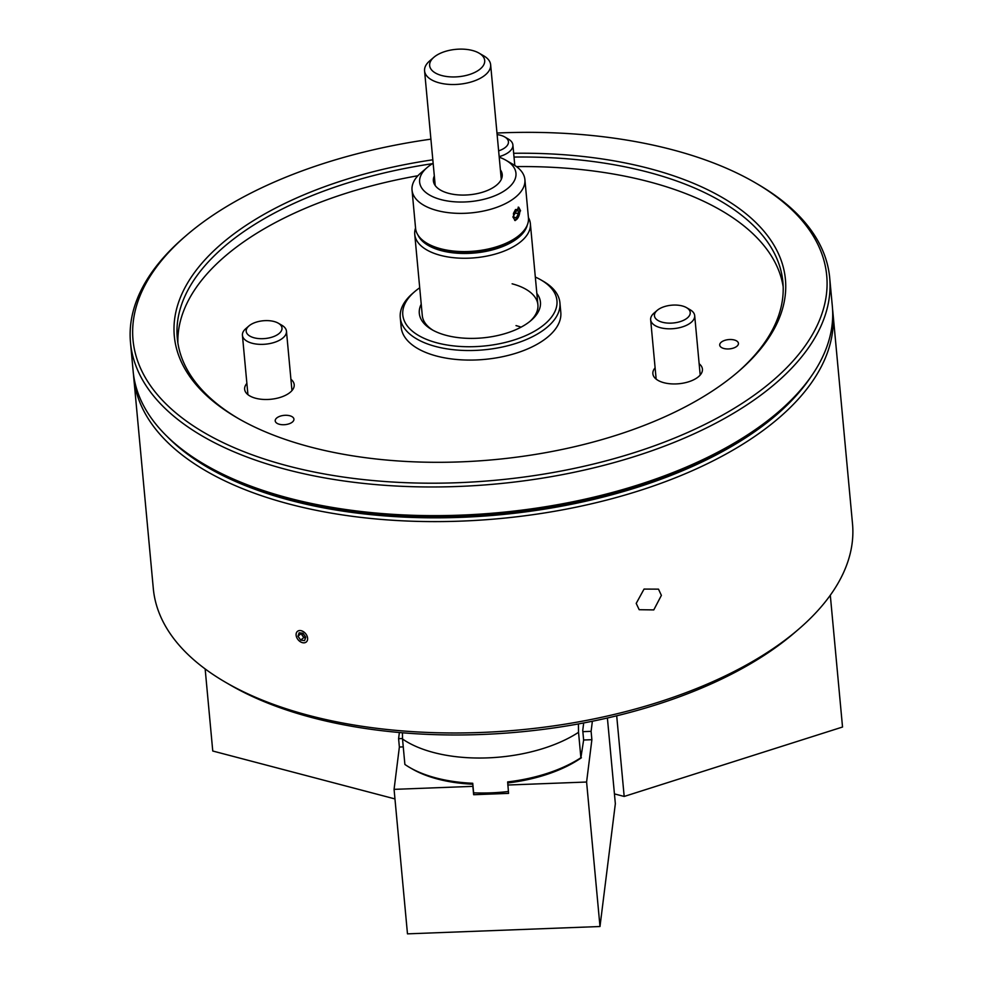 <?xml version="1.0" encoding="UTF-8"?>
<svg xmlns="http://www.w3.org/2000/svg" width="983" height="983" viewBox="0 0 983 983"><rect width="100%" height="100%" fill="white"/><g stroke="black" fill="none" stroke-linecap="round" stroke-linejoin="round"><path stroke-width="1.47" d="M167.257 436.599A348.326 173.192 -5.3 0 0 290.87 500.494A348.326 173.192 -5.3 0 0 810.84 376.907M832.564 309.375A351.091 174.569 174.7 0 1 832.896 312.361A351.091 174.569 174.7 0 1 655.71 485.184A351.091 174.569 174.7 0 1 289.567 504.132A351.091 174.569 174.7 0 1 133.713 377.214A351.091 174.569 174.7 0 1 133.479 374.228M661.387 595.379L658.487 589.149L644.049 589.075L636.21 603.39L639.183 609.706L653.781 609.902L661.387 595.379M798.651 629.194L794.436 632.819A345.561 171.816 174.7 0 1 312.668 717.774A345.561 171.816 174.7 0 1 230.464 685.139L225.66 682.349A351.091 174.569 -5.3 0 0 309.178 715.501A351.091 174.569 -5.3 0 0 798.651 629.194A351.091 174.569 -5.3 0 0 852.507 523.718L832.896 312.361M133.713 377.214L153.311 588.584A351.091 174.569 -5.3 0 0 225.66 682.349M301.314 630.717L303.55 631.75A6.906 4.841 -129.4 0 0 296.35 633.003A6.906 4.841 -129.4 0 0 300.184 641.629A6.906 4.841 -129.4 0 0 307.372 640.375A6.906 4.841 -129.4 0 0 303.55 631.75M418.033 235.146A55.662 27.671 -5.3 0 0 441.514 250.702A55.662 27.671 -5.3 0 0 527.293 225.009M528.412 217.55A58.058 28.863 174.7 0 1 530.365 223.657A58.058 28.863 174.7 0 1 501.072 252.238A58.058 28.863 174.7 0 1 440.531 255.371A58.058 28.863 174.7 0 1 414.752 234.384A58.058 28.863 174.7 0 1 415.551 228.019M778.487 411.852L776.373 413.659A348.326 173.192 174.7 0 1 290.759 499.303A348.326 173.192 174.7 0 1 207.892 466.397L205.496 465.008A351.091 174.569 -5.3 0 0 289.014 498.16A351.091 174.569 -5.3 0 0 778.487 411.852A351.091 174.569 -5.3 0 0 832.343 306.389L829.689 277.722A351.091 174.569 174.7 0 1 652.491 450.546A351.091 174.569 174.7 0 1 286.36 469.505A351.091 174.569 174.7 0 1 130.493 342.588A351.091 174.569 174.7 0 1 184.349 237.124L186.463 235.306A348.326 173.192 -5.3 0 0 287.663 465.868A348.326 173.192 -5.3 0 0 733.785 408.584A348.326 173.192 -5.3 0 0 754.944 182.568A348.326 173.192 -5.3 0 0 672.077 149.674A348.326 173.192 -5.3 0 0 496.98 133.037M130.493 342.588L133.147 371.242A351.091 174.569 -5.3 0 0 205.496 465.008M430.91 139.156A348.326 173.192 -5.3 0 0 186.463 235.306M516.001 325.606A58.058 28.863 174.7 0 1 521.076 327.142M536.841 293.425A60.823 30.24 174.7 0 1 531.103 320.421A60.823 30.24 174.7 0 1 446.307 335.375A60.823 30.24 174.7 0 1 431.844 329.624A60.823 30.24 174.7 0 1 421.228 304.152M530.009 321.33A58.058 28.863 -5.3 0 0 537.898 304.791A58.058 28.863 -5.3 0 0 512.118 283.804M419.704 287.786A77.411 38.484 -5.3 0 0 414.666 291.668A77.411 38.484 -5.3 0 0 437.152 342.895A77.411 38.484 -5.3 0 0 536.3 330.165A77.411 38.484 -5.3 0 0 540.994 279.946A77.411 38.484 -5.3 0 0 535.33 277.059M540.994 279.946L543.402 281.335A80.176 39.861 174.7 0 1 559.917 302.752A80.176 39.861 174.7 0 1 519.454 342.219A80.176 39.861 174.7 0 1 435.85 346.544A80.176 39.861 174.7 0 1 400.265 317.558A80.176 39.861 174.7 0 1 412.565 293.475L414.666 291.668M279.381 424.275A9.4 4.669 -5.3 0 0 289.186 423.771A9.4 4.669 -5.3 0 0 293.929 419.139A9.4 4.669 -5.3 0 0 289.752 415.748A9.4 4.669 -5.3 0 0 279.958 416.251A9.4 4.669 -5.3 0 0 275.215 420.871A9.4 4.669 -5.3 0 0 279.381 424.275M723.881 348.498A9.4 4.669 -5.3 0 0 733.687 347.994A9.4 4.669 -5.3 0 0 738.43 343.362A9.4 4.669 -5.3 0 0 734.252 339.971A9.4 4.669 -5.3 0 0 724.459 340.474A9.4 4.669 -5.3 0 0 719.716 345.107A9.4 4.669 -5.3 0 0 723.881 348.498M246.88 383.37A24.882 12.374 -5.3 0 0 244.644 389.268A24.882 12.374 -5.3 0 0 255.691 398.262A24.882 12.374 -5.3 0 0 281.642 396.923A24.882 12.374 -5.3 0 0 294.2 384.672A24.882 12.374 -5.3 0 0 290.919 379.291M655.108 367.826A24.882 12.374 -5.3 0 0 652.872 373.724A24.882 12.374 -5.3 0 0 663.918 382.719A24.882 12.374 -5.3 0 0 689.869 381.379A24.882 12.374 -5.3 0 0 702.427 369.129A24.882 12.374 -5.3 0 0 699.146 363.735M513.667 153.287A306.868 152.574 174.7 0 1 649.198 168.486A306.868 152.574 174.7 0 1 738.344 371.599A306.868 152.574 174.7 0 1 310.542 447.044A306.868 152.574 174.7 0 1 237.542 418.058A306.868 152.574 174.7 0 1 432.827 159.799M737.287 372.508A304.103 151.198 -5.3 0 0 782.886 282.06A304.103 151.198 -5.3 0 0 647.895 172.136A304.103 151.198 -5.3 0 0 514.011 157.059M559.917 302.752L560.802 312.299A80.176 39.861 174.7 0 1 520.339 351.767A80.176 39.861 174.7 0 1 436.735 356.092A80.176 39.861 174.7 0 1 401.15 327.118L400.265 317.558M516.468 166.594A304.103 151.198 174.7 0 1 648.78 181.683A304.103 151.198 174.7 0 1 783.181 286.852M177.886 343.006A304.103 151.198 174.7 0 1 417.922 175.736M432.569 163.657A304.103 151.198 -5.3 0 0 177.296 338.25A304.103 151.198 -5.3 0 0 238.758 418.758M754.944 182.568L757.34 183.968A351.091 174.569 174.7 0 1 829.689 277.722M414.752 234.384L422.285 315.518A58.058 28.863 -5.3 0 0 433.085 330.325M500.384 169.813A34.552 17.178 174.7 0 1 496.906 184.865A34.552 17.178 174.7 0 1 448.727 193.356A34.552 17.178 174.7 0 1 440.507 190.1A34.552 17.178 174.7 0 1 434.326 175.945M512.893 216.973L518.705 207.216L520.523 210.694L515.19 220.585L512.893 216.973M519.749 234.839L517.636 236.657A53.905 26.799 174.7 0 1 442.485 249.903A53.905 26.799 174.7 0 1 429.657 244.816L427.261 243.428A56.67 28.175 -5.3 0 0 440.74 248.773A56.67 28.175 -5.3 0 0 519.749 234.839A56.67 28.175 -5.3 0 0 528.436 217.821L524.897 179.606A56.67 28.175 174.7 0 1 496.292 207.499A56.67 28.175 174.7 0 1 437.189 210.559A56.67 28.175 174.7 0 1 412.037 190.075A56.67 28.175 174.7 0 1 420.724 173.045L427.052 167.614A48.376 24.059 -5.3 0 0 441.109 199.635A48.376 24.059 -5.3 0 0 503.063 191.673A48.376 24.059 -5.3 0 0 505.999 160.29A48.376 24.059 -5.3 0 0 499.217 157.182M412.037 190.075L415.576 228.289A56.67 28.175 -5.3 0 0 427.261 243.428M433.147 163.301A48.376 24.059 -5.3 0 0 427.052 167.614M505.999 160.29L513.224 164.468A56.67 28.175 174.7 0 1 524.897 179.606M394.957 798.921L212.758 751.012L205.152 668.932M301.462 633.064A4.141 2.9 -129.4 0 0 302.383 635.645A4.141 2.9 -129.4 0 0 303.907 637.144A4.141 2.9 -129.4 0 0 305.541 637.832L303.747 637.598L300.7 640.105L304.583 640.609L305.762 637.193L303.034 633.273L299.139 632.769L297.972 636.198L300.7 640.105M301.24 633.04L303.747 637.598M301.019 633.679L297.972 636.198M514.662 220.376A6.906 3.551 104.7 0 0 519.491 213.901A6.906 3.551 104.7 0 0 518.188 207.167M513.814 217.575L516.296 217.759L518.397 213.815L518.004 209.674L515.534 209.49L513.433 213.446L513.814 217.575M513.863 212.623L518.397 213.815M513.777 217.096L516.296 217.759M265.238 320.63A17.964 8.933 -5.3 0 0 248.969 325.914A17.964 8.933 -5.3 0 0 262.977 338.68A17.964 8.933 -5.3 0 0 279.922 332.758A17.964 8.933 -5.3 0 0 278.3 323.198A17.964 8.933 -5.3 0 0 265.238 320.63M278.3 323.198L281.9 325.287A22.117 10.997 174.7 0 1 286.458 331.197A22.117 10.997 174.7 0 1 263.051 344.345A22.117 10.997 174.7 0 1 242.42 335.277A22.117 10.997 174.7 0 1 245.811 328.641L248.969 325.914M455.424 76.92A27.647 13.75 -5.3 0 0 481.498 67.815A27.647 13.75 -5.3 0 0 478.991 53.094A27.647 13.75 -5.3 0 0 458.901 49.15A27.647 13.75 -5.3 0 0 433.884 57.284A27.647 13.75 -5.3 0 0 455.424 76.92M478.991 53.094L483.808 55.884A33.176 16.49 174.7 0 1 490.64 64.743A33.176 16.49 174.7 0 1 455.522 84.477A33.176 16.49 174.7 0 1 424.57 70.874A33.176 16.49 174.7 0 1 429.669 60.909L433.884 57.284M498.627 150.841A17.964 8.933 -5.3 0 0 505.459 147.327A17.964 8.933 -5.3 0 0 504.734 136.944A17.964 8.933 -5.3 0 0 497.128 134.61M504.734 136.944L508.334 139.045A22.117 10.997 174.7 0 1 512.893 144.943A22.117 10.997 174.7 0 1 509.231 151.812A22.117 10.997 174.7 0 1 499.167 156.629M656.288 319.205A17.964 8.933 -5.3 0 0 680.297 321.576A17.964 8.933 -5.3 0 0 688.383 309.006A17.964 8.933 -5.3 0 0 686.527 307.642A17.964 8.933 -5.3 0 0 657.197 310.37A17.964 8.933 -5.3 0 0 656.288 319.205M686.527 307.642L690.127 309.743A22.117 10.997 174.7 0 1 692.413 311.402A22.117 10.997 174.7 0 1 694.686 315.641A22.117 10.997 174.7 0 1 678.184 327.978A22.117 10.997 174.7 0 1 652.921 323.972A22.117 10.997 174.7 0 1 650.648 319.733A22.117 10.997 174.7 0 1 654.039 313.086L657.197 310.37M616.697 715.808L624.18 796.451L842.529 727.027L830.303 595.231M614.436 793.895L624.18 796.451M473.88 792.826L473.646 794.719L508.567 793.379L507.658 781.927A110.588 54.987 -5.3 0 0 580.892 757.733L578.532 732.31A110.588 54.987 -5.3 0 1 402.526 739.019L402.44 732.777M607.396 718.008L615.346 803.713L599.986 926.514L407.478 933.85L394.072 789.361L472.872 786.351L473.646 794.719M399.368 732.507L398.594 738.675L399.368 747.031L394.072 789.361M402.514 738.528L398.594 738.675M472.958 785.65L472.872 786.351M592.368 721.252L591.102 731.34L582.858 731.659M591.102 731.34L591.877 739.695L586.593 782.026L599.986 926.514M586.593 782.026L507.793 785.024M591.877 739.695L583.632 740.015L582.747 730.455L583.681 722.96M403.251 746.883L399.368 747.031M402.526 739.019L404.885 764.442A110.588 54.987 -5.3 0 0 409.727 767.514A110.588 54.987 -5.3 0 0 472.737 783.267L473.622 792.814A110.588 54.987 -5.3 0 0 508.395 791.499M578.422 723.93L578.532 732.31M507.879 784.323L507.658 781.927M580.892 757.733L583.632 740.015M581.408 757.758A107.823 53.61 174.7 0 1 508.064 782.91M472.823 784.225A107.823 53.61 174.7 0 1 412.135 768.903L409.727 767.514M530.365 223.657L537.898 304.791M242.42 335.277L247.925 394.662M286.458 331.197L291.963 390.57M490.64 64.743L501.281 179.398M424.57 70.874L435.211 185.529M512.893 144.943L514.797 165.439M694.686 315.641L700.191 375.027M650.648 319.733L656.153 379.106"/></g></svg>
